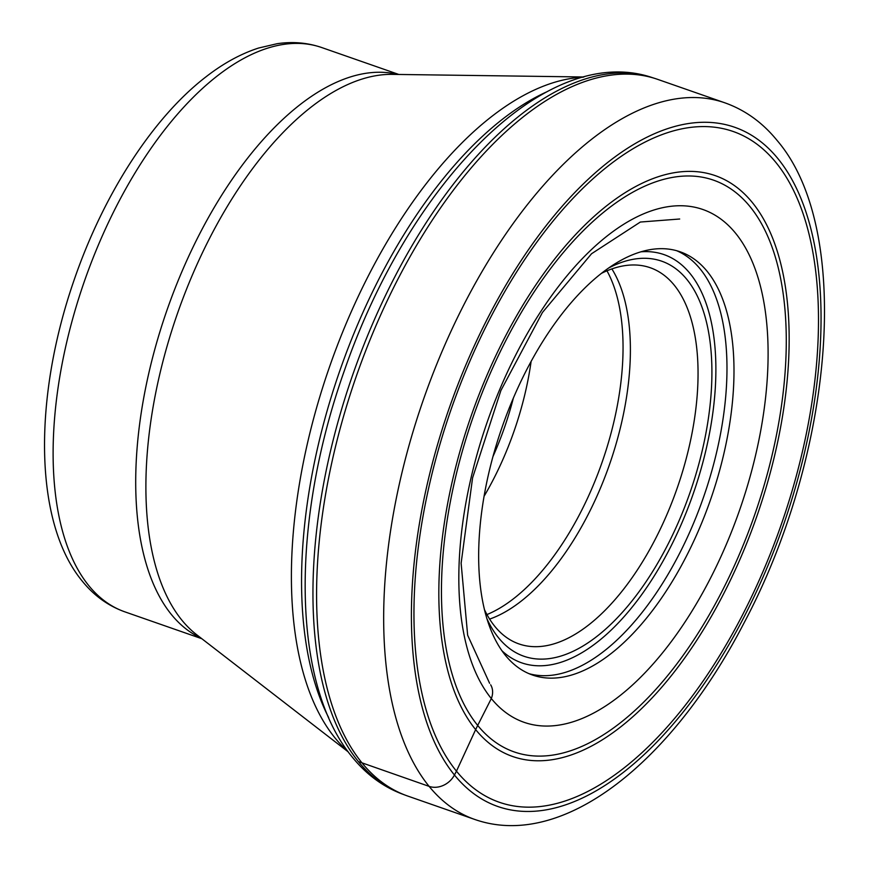 <?xml version="1.0" encoding="UTF-8"?>
<svg xmlns="http://www.w3.org/2000/svg" width="869" height="869" viewBox="0 0 869 869"><rect width="100%" height="100%" fill="white"/><g stroke="black" fill="none" stroke-linecap="round" stroke-linejoin="round"><path stroke-width="1.3" d="M490.659 684.794A18.564 15.468 140.8 0 1 491.322 698.546A271.486 133.685 -70.8 0 1 518.5 349.642A271.486 133.685 -70.8 0 1 735.609 233.261A271.486 133.685 -70.8 0 1 708.431 582.165A271.486 133.685 -70.8 0 1 491.322 698.546L477.689 725.43A302.694 149.055 -70.8 0 0 719.749 595.667A302.694 149.055 -70.8 0 0 750.045 206.659A302.694 149.055 109.2 0 0 507.985 336.412A302.694 149.055 109.2 0 0 477.689 725.43L475.647 729.612A307.528 151.434 -70.8 0 0 721.574 597.785A307.528 151.434 -70.8 0 0 752.358 202.564A307.528 151.434 109.2 0 0 506.421 334.391A307.528 151.434 109.2 0 0 475.647 729.612L456.464 771.172A355.106 174.865 109.2 0 0 740.442 618.945A355.106 174.865 109.2 0 0 775.984 162.568A355.106 174.865 109.2 0 0 492.006 314.795A355.106 174.865 109.2 0 0 456.464 771.172L454.444 775.007A19.922 16.598 140.8 0 1 429.112 786.369A379.514 186.878 -70.8 0 1 443.581 347.872A379.514 186.878 -70.8 0 1 724.942 102.846L657.844 79.427A379.514 186.878 109.2 0 0 655.791 78.731A379.514 186.878 109.2 0 0 375.625 326.462A379.514 186.878 109.2 0 0 362.025 762.939A379.514 186.878 109.2 0 0 405.638 795.298A379.514 186.878 109.2 0 0 407.68 796.037L474.778 819.456A379.514 186.878 -70.8 0 1 429.112 786.369L358.386 761.581A379.416 186.835 109.2 0 0 401.989 793.929L405.638 795.298M486.759 618.304A209.179 103.009 109.2 0 0 498.654 637.933A209.179 103.009 109.2 0 0 665.936 548.263A209.179 103.009 109.2 0 0 686.868 279.427A209.179 103.009 109.2 0 0 609.136 267.761M505.497 655.465A224.126 110.363 109.2 0 0 532.458 675.007A224.126 110.363 109.2 0 0 698.611 530.307A224.126 110.363 109.2 0 0 707.16 271.356A224.126 110.363 109.2 0 0 680.199 251.814A224.126 110.363 109.2 0 0 514.035 396.514A224.126 110.363 109.2 0 0 505.497 655.465M484.37 609.462A199.218 98.099 109.2 0 0 494.95 626.538A199.218 98.099 109.2 0 0 518.923 643.907A199.218 98.099 109.2 0 0 654.27 541.137A199.218 98.099 109.2 0 0 674.203 285.108A199.218 98.099 109.2 0 0 650.24 267.728A199.218 98.099 109.2 0 0 601.761 273.192M401.989 793.929C382.881 786.619 366.414 774.464 352.575 757.464C290.909 683.903 290.68 521.78 344.439 370.444C408.473 184.565 545.341 41.538 652.076 77.537A379.416 186.835 109.2 0 0 371.975 325.212A379.416 186.835 109.2 0 0 358.386 761.581M454.444 775.007A359.592 177.07 -70.8 0 1 490.442 312.873A359.592 177.07 -70.8 0 1 778.005 158.723A359.592 177.07 -70.8 0 1 742.017 620.868A359.592 177.07 -70.8 0 1 454.444 775.007M641.224 251.793A216.153 106.442 -70.8 0 1 690.008 273.453A216.153 106.442 -70.8 0 1 672.248 543.679A216.153 106.442 -70.8 0 1 501.945 650.772M676.647 250.707A224.126 110.363 -70.8 0 1 700.142 268.912A224.126 110.363 -70.8 0 1 693.071 524.42A224.126 110.363 -70.8 0 1 528.993 673.671M547.166 91.658A366.066 180.263 109.2 0 0 339.931 370.411A366.066 180.263 109.2 0 0 328.656 717.577M347.785 751.272A364.133 179.307 -70.8 0 1 335.01 737.922A364.133 179.307 -70.8 0 1 335.412 350.587A364.133 179.307 -70.8 0 1 583.11 77.189M583.881 76.983L392.343 74.376A300.761 148.099 109.2 0 0 184.141 295.297A300.761 148.099 109.2 0 0 181.903 620.205A300.761 148.099 109.2 0 0 196.72 634.761L348.263 751.913M201.021 638.085A298.827 147.154 -70.8 0 1 171.486 614.622A298.827 147.154 -70.8 0 1 180.155 275.766A298.827 147.154 -70.8 0 1 397.785 74.452M124.843 611.841C108.299 605.921 94.156 595.743 82.425 581.318C33.294 522.247 33.294 396.698 74.571 278.71C103.867 193.863 153.063 117.424 206.127 76.722C223.366 63.328 240.854 53.769 258.593 48.034L277.048 43.722C292.614 41.397 307.55 42.679 321.823 47.578A298.827 147.154 109.2 0 0 100.283 240.517A298.827 147.154 109.2 0 0 88.899 585.782A298.827 147.154 109.2 0 0 124.843 611.841L201.847 638.726M513.373 398.067A181.958 89.605 -70.8 0 1 492.897 456.703M531.1 361.504A189.898 93.504 -70.8 0 1 484.022 496.362M486.966 614.568A198.838 97.915 109.2 0 0 579.33 514.861A198.838 97.915 109.2 0 0 606.964 270.813M611.874 268.923A199.218 98.099 -70.8 0 1 586.597 517.511A199.218 98.099 -70.8 0 1 489.627 619.097M652.076 77.537L655.791 78.731M489.605 683.295L467.652 635.217L461.124 563.221L472.584 477.874L500.881 390.561L542.419 312.492L591.55 253.737L640.344 222.04L679.688 219.01M474.778 819.456C563.101 850.425 672.258 761.765 744.049 622.943C833.784 454.259 853.651 229.514 777.06 140.409C762.558 122.583 745.189 110.07 724.942 102.846M321.823 47.578L398.828 74.462"/></g></svg>
